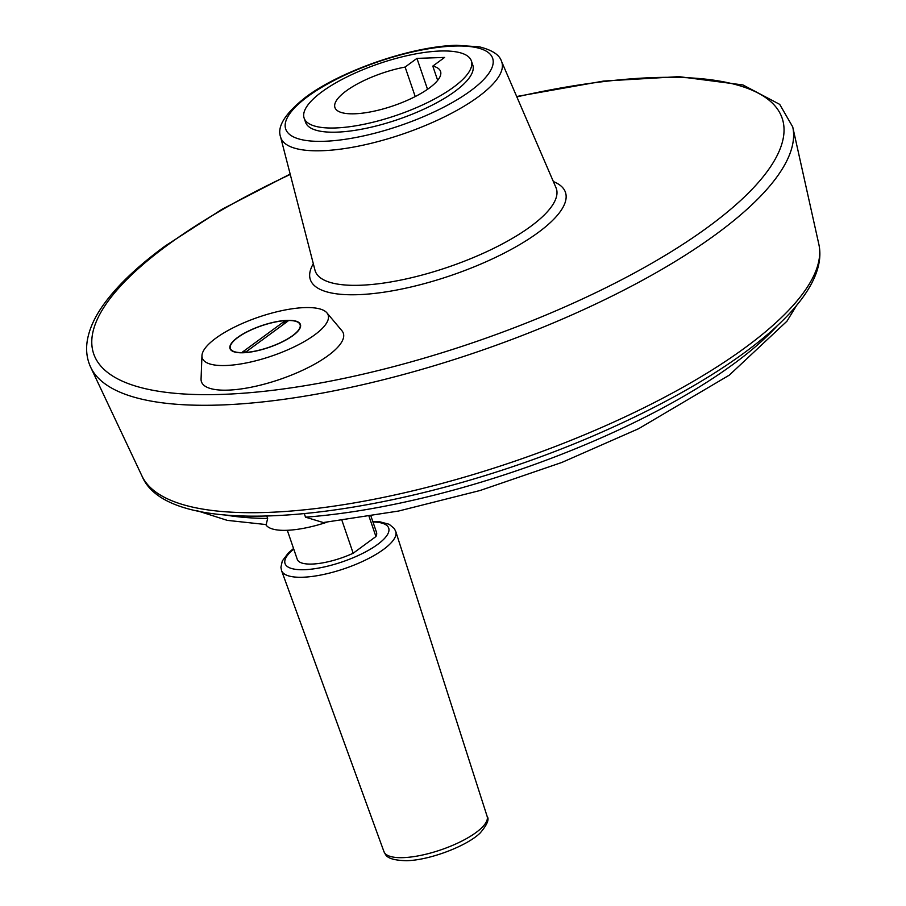 <?xml version="1.0" encoding="UTF-8"?>
<svg xmlns="http://www.w3.org/2000/svg" width="906" height="906" viewBox="0 0 906 906"><rect width="100%" height="100%" fill="white"/><g stroke="black" fill="none" stroke-linecap="round" stroke-linejoin="round"><path stroke-width="1.36" d="M341.97 520.474L353.181 553.238A41.857 12.922 161.1 0 1 297.281 559.398L287.304 530.282M369.082 516.511L375.933 536.545L353.181 553.238M370.973 516.194L376.488 532.286A41.857 12.922 161.1 0 1 375.933 536.545M237.825 337.508A36.84 11.37 161.1 0 1 296.998 321.777A36.84 11.37 161.1 0 1 268.912 347.315A36.84 11.37 161.1 0 1 231.064 344.359A36.84 11.37 161.1 0 1 237.825 337.508M242.536 352.015L284.461 321.234L287.927 321.109L245.99 351.89L242.536 352.015M777.688 325.288A334.892 103.363 161.1 0 1 305.515 517.167L304.359 513.759M196.613 510.554L227.225 520.361L266.217 524.574L267.644 518.47L266.828 516.08M265.786 524.551A60.464 18.664 -18.9 0 0 326.998 522.184M305.515 517.167L323.272 522.547L398.64 511.029L480.021 490.52L561.89 462.434L638.651 428.685L729.319 375.129L786.94 321.211L796.838 305.05M326.93 312.876L341.947 330.781A74.983 23.148 161.1 0 1 279.886 379.388A74.983 23.148 161.1 0 1 201.064 379.014L201.959 355.662A66.512 20.532 161.1 0 1 215.753 338.266A66.512 20.532 161.1 0 1 279.331 311.2A66.512 20.532 161.1 0 1 326.93 312.876A66.512 20.532 161.1 0 1 271.879 355.979A66.512 20.532 161.1 0 1 201.959 355.662M471.358 60.861L472.785 65.051A88.369 27.282 161.1 0 1 398.017 119.479A88.369 27.282 161.1 0 1 305.571 122.299L304.133 118.12A88.369 27.282 161.1 0 1 322.004 91.755A88.369 27.282 161.1 0 1 411.301 54.756A88.369 27.282 161.1 0 1 471.358 60.861A88.369 27.282 161.1 0 1 396.579 115.3A88.369 27.282 161.1 0 1 304.133 118.12M444.62 57.429L416.941 58.38L405.118 67.055A55.821 17.225 161.1 0 0 334.937 107.565A55.821 17.225 161.1 0 0 393.329 105.787A55.821 17.225 161.1 0 0 440.554 71.415A55.821 17.225 161.1 0 0 432.796 66.104L444.62 57.429M237.542 337.508A37.214 11.484 161.1 0 1 275.141 321.936A37.214 11.484 161.1 0 1 300.43 324.507A37.214 11.484 161.1 0 1 268.946 347.428A37.214 11.484 161.1 0 1 230.022 348.617A37.214 11.484 161.1 0 1 237.542 337.508M297.213 321.879A37.214 11.484 161.1 0 1 297.428 321.97A37.214 11.484 161.1 0 1 300.486 324.676M230.09 348.776A37.214 11.484 161.1 0 1 230.837 344.767A37.214 11.484 161.1 0 1 230.951 344.563M284.461 321.234L283.85 324.099M437.677 80.362L432.796 66.104M415.22 96.568L405.118 67.055M427.53 89.298L416.941 58.38M267.644 518.47A334.892 103.363 161.1 0 1 224.156 514.801M142.004 476.069C171.506 548.107 411.313 517.077 605.027 430.724C738.73 371.29 830.655 297.904 818.854 244.326A357.927 110.475 161.1 0 1 514.993 461.131A357.927 110.475 161.1 0 1 142.004 476.069L90.702 367.292A371.234 114.586 161.1 0 0 477.553 351.8A371.234 114.586 161.1 0 0 792.727 126.931L779.715 104.371L742.954 84.949L678.945 76.636L603.509 81.076L516.68 96.5M516.85 96.874A363.827 112.299 161.1 0 1 759.636 180.974A363.827 112.299 161.1 0 1 264.292 391.29A363.827 112.299 161.1 0 1 167.259 245.311A363.827 112.299 161.1 0 1 290.26 174.45M553.351 181.562A134.824 41.619 161.1 0 1 451.381 275.356A134.824 41.619 161.1 0 1 313.317 263.748M555.978 187.633A127.406 39.32 161.1 0 1 448.515 266.987A127.406 39.32 161.1 0 1 314.971 270.147L280.566 136.885A116.795 36.047 161.1 0 0 402.977 133.986A116.795 36.047 161.1 0 0 501.482 61.246L555.978 187.633M307.825 96.478A109.366 33.76 161.1 0 1 486.035 51.042A109.366 33.76 161.1 0 1 373.68 133.51A109.366 33.76 161.1 0 1 307.825 96.478M372.955 521.969A54.779 16.908 161.1 0 1 376.103 545.525A54.779 16.908 161.1 0 1 304.393 569.693A54.779 16.908 161.1 0 1 293.748 549.081M372.762 521.392L379.467 521.697L389.172 524.28L394.269 528.515L395.775 531.516A60.362 18.63 161.1 0 1 366.092 559.749A60.362 18.63 161.1 0 1 302.83 577.235A60.362 18.63 161.1 0 1 281.562 570.621L280.917 567.292L282.298 560.961L288.368 552.932L293.544 548.515M395.775 531.516L487.122 816.34A54.519 16.829 161.1 0 1 460.305 841.844A54.519 16.829 161.1 0 1 403.17 857.642A54.519 16.829 161.1 0 1 383.963 851.663L281.562 570.621M818.854 244.326L792.727 126.931M290.158 174.054L222.061 209.263L165.152 246.002C138.244 265.752 117.984 284.914 104.383 303.499C94.745 316.636 89.003 329.32 87.146 341.539C85.81 350.735 86.999 359.32 90.702 367.292M501.482 61.246C499.523 54.858 492.151 50.057 479.376 46.84L456.715 45.3C411.913 46.149 340.531 70.872 305.718 97.18C285.265 113.329 276.874 126.568 280.566 136.885M383.963 851.663C385.831 853.701 384.144 860.224 406.647 860.7C430.01 860.213 467.473 845.762 480.293 832.852C487.202 824.709 489.478 819.205 487.122 816.34"/></g></svg>
